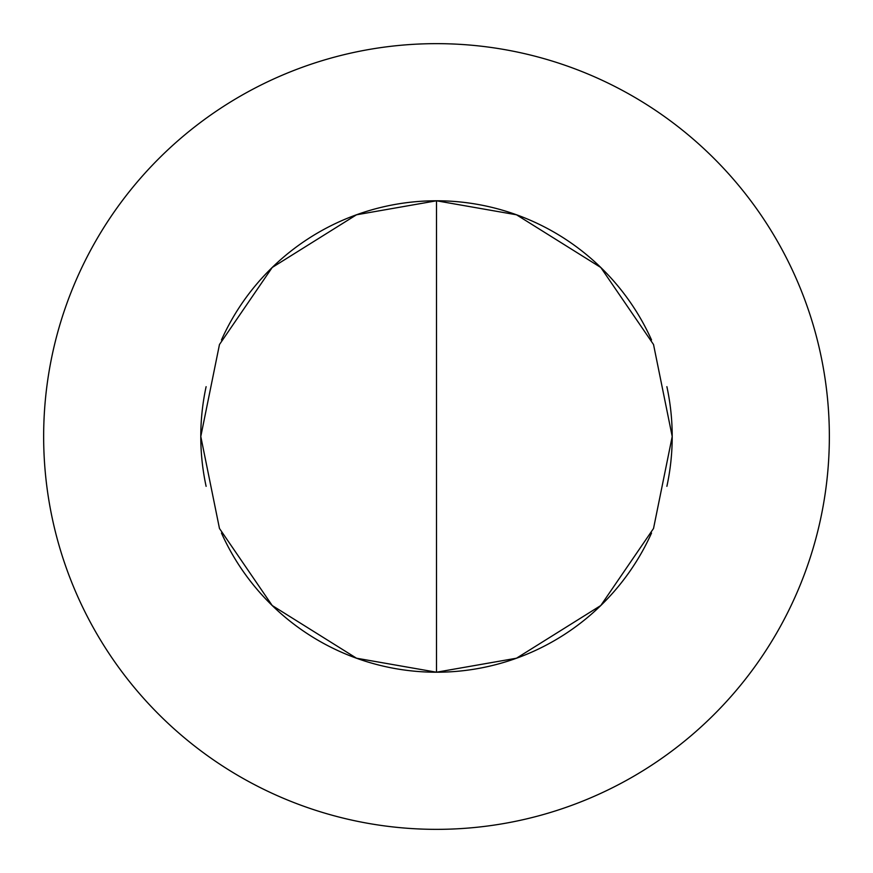 <?xml version="1.0" encoding="UTF-8"?>
<svg xmlns="http://www.w3.org/2000/svg" width="873" height="873" viewBox="0 0 873 873"><rect width="100%" height="100%" fill="white"/><g stroke="black" fill="none" stroke-linecap="round" stroke-linejoin="round"><path stroke-width="1.31" d="M666.885 386.674A235.71 235.71 0 0 1 672.21 436.5L653.528 344.519L600.799 267.487L516.5 214.791L436.5 200.79L356.5 214.791L272.201 267.487L219.472 344.519L200.79 436.5L219.472 528.481L272.201 605.513L356.5 658.209L436.5 672.21L516.5 658.209L600.799 605.513L653.528 528.481L672.21 436.5A235.71 235.71 0 0 1 666.885 486.326M651.542 533.032A235.71 235.71 0 0 1 221.458 533.032M206.115 486.326A235.71 235.71 0 0 1 206.115 386.674M221.458 339.968A235.71 235.71 0 0 1 651.542 339.968M43.65 436.5A392.85 392.85 0 0 1 632.925 96.281A392.85 392.85 0 0 1 632.925 776.719A392.85 392.85 0 0 1 43.65 436.5M436.5 200.79L436.5 672.21"/></g></svg>

